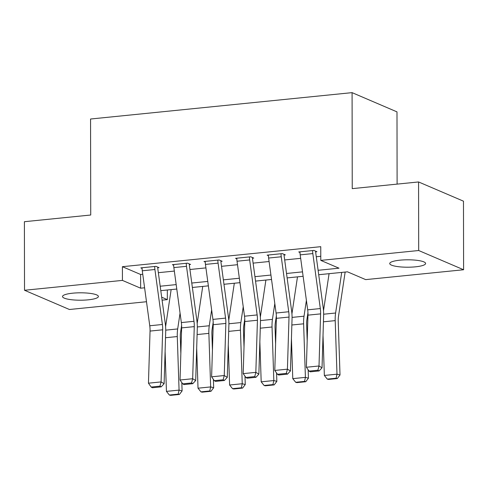 <?xml version="1.0" encoding="UTF-8"?>
<svg xmlns="http://www.w3.org/2000/svg" width="488" height="488" viewBox="0 0 488 488"><rect width="100%" height="100%" fill="white"/><g stroke="black" fill="none" stroke-linecap="round" stroke-linejoin="round"><path stroke-width="0.73" d="M72.688 293.184A17.94 3.703 -0.1 0 1 98.393 296.478A17.94 3.703 -0.1 0 1 88.218 299.833A17.94 3.703 -0.1 0 1 62.513 296.539A17.94 3.703 -0.1 0 1 72.688 293.184M399.898 260.183A17.94 3.703 -0.1 0 1 425.609 263.477A17.94 3.703 -0.1 0 1 415.434 266.832A17.94 3.703 -0.1 0 1 389.729 263.538A17.94 3.703 -0.1 0 1 399.898 260.183M397.11 184.116L396.988 111.874L352.08 92.641L90.561 119.017L90.725 215.013L24.4 221.704L24.522 290.269L122.433 280.399L140.636 288.195L144.594 287.792M352.08 92.641L352.245 188.636L418.57 181.951L463.478 201.178L463.6 269.748L365.689 279.618L347.48 271.828L318.713 274.726M167.323 289.994L167.341 299.626L162.083 300.157M146.492 301.73L69.43 309.502L24.522 290.269M318.109 270.291L338.989 268.186L320.781 260.391L320.756 246.678L122.409 266.686L140.611 274.476L142.752 274.262M158.35 272.688L174.338 271.078M189.936 269.504L205.924 267.894M221.515 266.32L237.504 264.703M253.101 263.136L269.089 261.519M284.687 259.945L300.675 258.335M316.273 256.761L320.775 256.31M312.832 253.583L300.199 254.858A9.809 4.154 84.2 0 1 299.992 251.82L312.625 250.551A9.809 4.154 84.2 0 0 312.832 253.583L320.317 308.562A14.018 5.935 -95.8 0 1 320.604 313.875L319.006 365.988L322.031 367.775L323.629 315.669A21.021 8.9 84.2 0 0 323.202 307.696L315.718 252.717A2.806 1.19 -95.8 0 1 315.657 251.851L316.919 251.723L313.888 250.423L298.729 251.948L300.004 252.497M281.253 256.767L268.62 258.042A9.809 4.154 84.2 0 1 268.406 255.011L281.039 253.736A9.809 4.154 84.2 0 0 281.253 256.767L288.731 311.747A14.018 5.935 -95.8 0 1 289.018 317.066L287.42 369.172L290.445 370.959L292.044 318.853A21.021 8.9 84.2 0 0 291.617 310.88L284.132 255.901A2.806 1.19 -95.8 0 1 284.077 255.035L285.34 254.907L282.302 253.607L267.143 255.139L268.418 255.681M249.667 259.951L237.034 261.226A9.809 4.154 84.2 0 1 236.82 258.195L249.453 256.92A9.809 4.154 84.2 0 0 249.667 259.951L257.146 314.931A14.018 5.935 -95.8 0 1 257.432 320.25L255.834 372.356L258.866 374.15L260.464 322.037A21.021 8.9 84.2 0 0 260.031 314.065L252.552 259.085A2.806 1.19 -95.8 0 1 252.491 258.219L253.754 258.091L250.722 256.792L235.558 258.323L236.832 258.866M218.081 263.136L205.448 264.411A9.809 4.154 84.2 0 1 205.241 261.379L217.874 260.104A9.809 4.154 84.2 0 0 218.081 263.136L225.566 318.121A14.018 5.935 -95.8 0 1 225.852 323.434L224.248 375.54L227.28 377.334L228.878 325.228A21.021 8.9 84.2 0 0 228.451 317.249L220.966 262.269A2.806 1.19 -95.8 0 1 220.905 261.403L222.168 261.275L219.136 259.976L203.972 261.507L205.247 262.05M186.495 266.326L173.862 267.595A9.809 4.154 84.2 0 1 173.655 264.563L186.288 263.288A9.809 4.154 84.2 0 0 186.495 266.326L193.98 321.305A14.018 5.935 -95.8 0 1 194.267 326.618L192.669 378.725L195.694 380.518L197.292 328.412A21.021 8.9 84.2 0 0 196.865 320.439L189.381 265.454A2.806 1.19 -95.8 0 1 189.32 264.587L190.582 264.459L187.551 263.16L172.392 264.691L173.667 265.24M154.916 269.51L142.282 270.785A9.809 4.154 84.2 0 1 142.069 267.747L154.702 266.478A9.809 4.154 84.2 0 0 154.916 269.51L162.394 324.49A14.018 5.935 -95.8 0 1 162.681 329.803L161.083 381.915L164.108 383.702L165.706 331.596A21.021 8.9 84.2 0 0 165.279 323.623L157.795 268.644A2.806 1.19 -95.8 0 1 157.74 267.778L159.003 267.65L155.965 266.35L140.806 267.875L142.081 268.424M418.57 181.951L418.692 250.515L463.6 269.748M122.409 266.686L122.433 280.399M320.781 260.391L418.692 250.515M160.192 286.218L176.18 284.608M191.772 283.034L207.76 281.423M223.358 279.85L239.346 278.239M254.943 276.666L270.931 275.049M286.529 273.481L302.517 271.865M161.687 297.204L167.341 299.626M303.121 276.299L287.133 277.91M271.535 279.484L255.547 281.1M239.95 282.668L223.961 284.284M208.364 285.858L192.376 287.469M176.784 289.042L160.796 290.653M140.611 274.476L140.636 288.195M315.657 251.851L315.657 251.18M300.199 254.858L307.684 309.837A14.018 5.935 -95.8 0 1 307.971 315.15L306.373 367.257L319.006 365.988L317.908 370.221L309.069 371.112L310.276 371.832L319.121 370.935L317.908 370.221M319.121 370.935L322.031 367.775M306.373 367.257L309.069 371.112M327.277 379.109L328.491 379.432L337.336 378.535L336.122 378.218L327.277 379.109L324.355 375.455L323.025 335.415M323.514 310.685L329.071 273.683M324.355 375.455L336.988 374.18L335.207 320.628A21.021 8.9 -95.8 0 1 335.61 313.009L341.704 272.408M336.122 378.218L336.988 374.18L340.014 374.985L337.336 378.535M345.15 272.06L338.501 316.346A14.018 5.935 84.2 0 0 338.233 321.427L340.014 374.985M284.077 255.035L284.071 254.364M268.62 258.042L276.098 313.022A14.018 5.935 -95.8 0 1 276.385 318.335L274.787 370.447L287.42 369.172L286.328 373.405L277.483 374.296L278.691 375.016L287.536 374.125L286.328 373.405M287.536 374.125L290.445 370.959M274.787 370.447L277.483 374.296M252.491 258.219L252.491 257.548M237.034 261.226L244.512 316.206A14.018 5.935 -95.8 0 1 244.799 321.525L243.201 373.631L255.834 372.356L254.742 376.59L245.897 377.486L247.111 378.2L255.95 377.309L254.742 376.59M255.95 377.309L258.866 374.15M243.201 373.631L245.897 377.486M220.905 261.403L220.905 260.732M205.448 264.411L212.933 319.396A14.018 5.935 -95.8 0 1 213.213 324.709L211.615 376.815L224.248 375.54L223.156 379.78L214.311 380.67L215.525 381.384L224.37 380.494L223.156 379.78M224.37 380.494L227.28 377.334M211.615 376.815L214.311 380.67M295.697 382.293L296.905 382.616L305.75 381.726L304.543 381.402L295.697 382.293L292.776 378.639L291.44 338.599M291.934 313.869L297.485 276.867M292.776 378.639L305.409 377.364L303.621 323.812A21.021 8.9 -95.8 0 1 304.024 316.194L306.397 300.388M304.543 381.402L305.409 377.364L308.434 378.17L305.75 381.726M307.946 312.68L306.915 319.536A14.018 5.935 84.2 0 0 306.647 324.611L307.184 340.703M308.154 369.812L308.434 378.17M264.112 385.483L265.32 385.801L274.164 384.91L272.957 384.587L264.112 385.483L261.19 381.823L259.854 341.783M260.348 317.054L265.899 280.051M261.19 381.823L273.823 380.555L272.042 326.997A21.021 8.9 -95.8 0 1 272.438 319.378L274.811 303.573M272.957 384.587L273.823 380.555L276.849 381.354L274.164 384.91M276.361 315.864L275.336 322.72A14.018 5.935 84.2 0 0 275.067 327.796L275.598 343.887M276.568 372.997L276.849 381.354M232.526 388.668L233.74 388.985L242.579 388.094L241.371 387.777L232.526 388.668L229.604 385.014L228.274 344.973M228.762 320.244L234.313 283.241M229.604 385.014L242.237 383.739L240.456 330.181A21.021 8.9 -95.8 0 1 240.859 322.562L243.231 306.757M241.371 387.777L242.237 383.739L245.263 384.538L242.579 388.094M244.775 319.054L243.75 325.905A14.018 5.935 84.2 0 0 243.481 330.986L244.018 347.078M244.988 376.181L245.263 384.538M189.32 264.587L189.32 263.923M173.862 267.595L181.347 322.58A14.018 5.935 -95.8 0 1 181.634 327.893L180.035 380L192.669 378.725L191.571 382.964L182.732 383.855L183.939 384.568L192.784 383.678L191.571 382.964M192.784 383.678L195.694 380.518M180.035 380L182.732 383.855M200.94 391.852L202.154 392.169L210.999 391.278L209.785 390.961L200.94 391.852L198.018 388.198L196.688 348.157M197.176 323.428L202.734 286.425M198.018 388.198L210.651 386.923L208.87 333.365A21.021 8.9 -95.8 0 1 209.273 325.752L211.646 309.947M209.785 390.961L210.651 386.923L213.677 387.722L210.999 391.278M213.195 322.239L212.164 329.089A14.018 5.935 84.2 0 0 211.896 334.17L212.433 350.262M213.402 379.365L213.677 387.722M157.74 267.778L157.734 267.107M142.282 270.785L149.761 325.764A14.018 5.935 -95.8 0 1 150.048 331.077L148.45 383.184L161.083 381.915L159.991 386.148L151.146 387.039L152.354 387.759L161.199 386.862L159.991 386.148M161.199 386.862L164.108 383.702M148.45 383.184L151.146 387.039M169.36 395.036L170.568 395.359L179.413 394.463L178.199 394.145L169.36 395.036L166.439 391.382L165.103 351.342M165.597 326.612L171.148 289.61M166.439 391.382L179.072 390.107L177.284 336.555A21.021 8.9 -95.8 0 1 177.687 328.936L180.06 313.131M178.199 394.145L179.072 390.107L182.097 390.912L179.413 394.463M181.609 325.423L180.578 332.273A14.018 5.935 84.2 0 0 180.31 337.354L180.847 353.446M181.817 382.549L182.097 390.912M320.317 308.562L307.684 309.837M320.604 313.875L307.971 315.15M323.44 321.812L335.207 320.628M323.654 314.217L335.61 313.009M288.731 311.747L276.098 313.022M289.018 317.066L276.385 318.335M257.146 314.931L244.512 316.206M257.432 320.25L244.799 321.525M225.566 318.121L212.933 319.396M225.852 323.434L213.213 324.709M291.854 324.996L303.621 323.812M292.068 317.401L304.024 316.194M260.275 328.186L272.042 326.997M260.482 320.585L272.438 319.378M228.689 331.37L240.456 330.181M228.896 323.77L240.859 322.562M193.98 321.305L181.347 322.58M194.267 326.618L181.634 327.893M197.103 334.555L208.87 333.365M197.317 326.954L209.273 325.752M162.394 324.49L149.761 325.764M162.681 329.803L150.048 331.077M165.517 337.739L177.284 336.555M165.731 330.144L177.687 328.936"/></g></svg>
